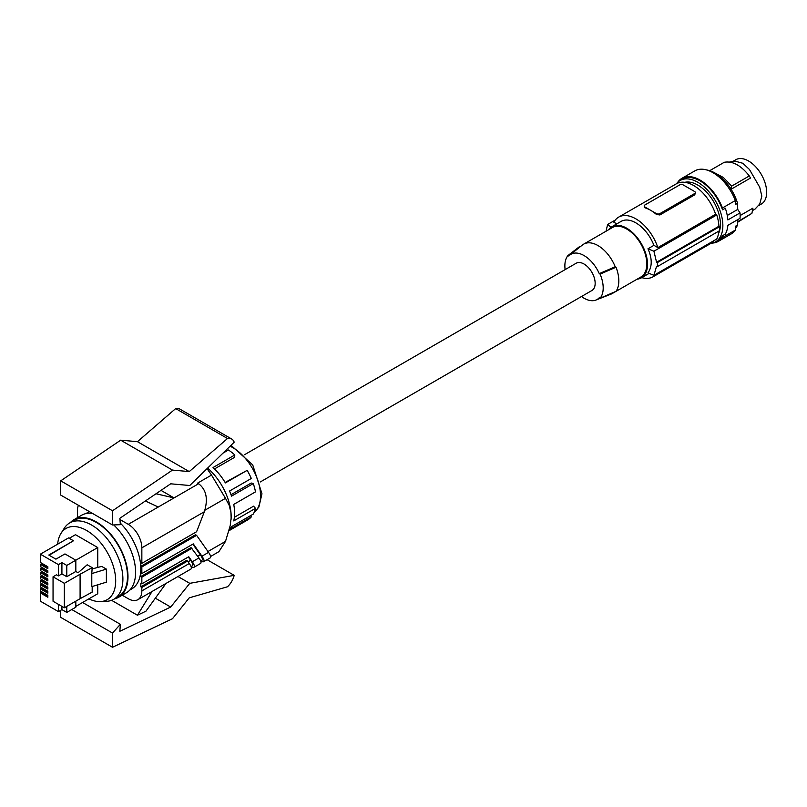 <?xml version="1.0" encoding="UTF-8"?>
<svg xmlns="http://www.w3.org/2000/svg" width="807" height="807" viewBox="0 0 807 807"><rect width="100%" height="100%" fill="white"/><g stroke="black" fill="none" stroke-linecap="round" stroke-linejoin="round"><path stroke-width="1.21" d="M719.632 230.61A31.977 18.46 -120 0 0 720.419 224.084A31.977 18.46 -120 0 0 708.173 193.962A31.977 18.46 -120 0 0 684.81 182.321M710.886 243.401A35.417 20.447 -120 0 0 715.516 241.858A35.417 20.447 -120 0 0 722.86 225.647A35.417 20.447 -120 0 0 707.396 190.008A35.417 20.447 -120 0 0 680.099 180.516A35.417 20.447 -120 0 0 676.448 183.764M718.533 233.606A31.977 18.46 -120 0 0 719.622 230.661L657.402 266.582A172.173 99.402 0 0 1 656.555 266.27L653.922 275.308L716.747 239.033A35.912 20.73 60 0 0 718.876 231.095M715.516 241.858L717.847 240.516A35.417 20.447 -120 0 0 722.527 235.735L725.311 234.121A35.417 20.447 -120 0 0 727.853 225.345L740.029 218.314A35.417 20.447 -120 0 0 740.14 215.671A35.417 20.447 -120 0 0 740.029 212.897L737.729 209.417L737.548 203.293L735.459 204.504L735.338 200.54A36.406 21.012 60 0 0 694.807 170.892L681.935 178.317A36.406 21.012 60 0 1 722.467 207.964L735.338 200.54M737.709 219.655L737.548 225.052L735.459 226.253L735.338 230.086L722.467 237.52L722.527 235.735M735.338 230.086A36.406 21.012 60 0 1 731.203 233.939L718.341 241.374A36.406 21.012 60 0 1 712.682 243.048M737.548 225.052A34.439 19.882 60 0 1 735.389 228.462M706.811 169.984A34.439 19.882 60 0 1 737.548 203.293M752.487 210.577L754.989 209.134L759.74 204.04L761.818 196.121L759.74 187.285L749.481 169.51L742.864 163.286L734.965 161.138L729.568 162.036M737.628 222.278L751.902 213.361L752.911 208.166L740.14 215.54M761.354 204.04L758.762 205.533L761.354 204.04A25.582 14.768 60 0 0 761.354 174.504A25.582 14.768 60 0 0 735.772 159.736L733.18 161.229L735.772 159.736M616.78 223.892L613.865 222.207A34.439 19.882 60 0 1 618.646 217.133L676.387 183.794A34.439 19.882 60 0 1 715.607 214.269L657.856 247.608L653.932 245.338A29.516 17.038 -120 0 0 621.108 221.39L611.888 226.717A29.516 17.038 -120 0 0 608.599 229.753M719.632 230.651A36.89 21.305 60 0 0 719.632 226.636L718.936 226.232A35.912 20.73 -120 0 0 716.747 214.934L715.607 214.269M641.747 277.638A34.439 19.882 -120 0 0 653.075 276.781L710.816 243.442A34.439 19.882 -120 0 0 714.195 240.506M653.075 276.781A34.439 19.882 -120 0 0 656.454 273.845M653.932 245.338L647.981 248.778C652.288 258.613 652.288 266.643 647.981 272.877A172.173 99.402 0 0 0 653.922 275.308M618.646 217.133A34.439 19.882 60 0 1 657.856 247.608M647.981 248.778A172.173 99.402 0 0 0 653.922 251.209L716.747 214.934M718.936 226.232L656.555 262.255A172.173 99.402 0 0 0 657.402 262.568L657.402 266.582M656.555 262.255L653.922 251.209M719.632 226.636L657.402 262.568M659.864 214.975L694.807 194.79L695.362 192.53A2.461 1.422 0 0 0 694.645 191.531L683.166 184.904A2.461 1.422 180 0 0 679.686 184.904L644.904 204.978A2.461 1.422 0 0 0 644.188 205.987A2.461 1.422 0 0 0 644.904 206.995L650.644 210.304A34.439 19.882 60 0 1 656.384 214.41L659.864 214.975L659.864 213.623A2.461 1.422 180 0 1 656.384 213.623L650.644 210.304A34.439 19.882 60 0 0 644.904 207.782L644.904 206.995M644.188 205.987L644.904 207.782M694.645 194.891L694.645 193.539L659.864 213.623M694.645 193.539A2.461 1.422 0 0 0 695.362 192.53M611.02 227.271A172.173 99.402 180 0 1 607.631 224.477L606.017 231.236M615.267 220.069L607.631 224.477M637.127 279.172A29.516 17.038 -120 0 0 641.404 277.84L649.141 273.371L641.404 277.84A29.516 17.038 -120 0 0 641.404 243.754A29.516 17.038 -120 0 0 611.888 226.717L621.108 221.39M614.036 292.195A28.527 16.473 60 0 1 612.21 293.556L640.909 276.983A28.527 16.473 -120 0 0 646.821 263.929A28.527 16.473 -120 0 0 634.363 235.21A28.527 16.473 -120 0 0 612.372 227.564L583.683 244.138A28.527 16.473 60 0 1 615.216 266.764L616.023 267.228A29.516 17.038 60 0 1 616.023 291.327L600.105 298.207L599.268 297.722A26.117 15.081 60 0 1 595.909 300.063A26.117 15.081 60 0 1 581.484 296.522M612.21 293.556A28.527 16.473 60 0 1 610.919 294.172L595.909 300.063M615.216 266.764L599.268 273.623L600.105 274.108A27.095 15.646 60 0 1 600.105 298.207M616.023 267.228L600.105 274.108M565.132 269.619A27.095 15.646 60 0 1 567.957 255.547L568.794 256.031A26.117 15.081 60 0 1 569.893 255.002A26.117 15.081 60 0 1 599.268 273.623M260.318 481.95L591.904 290.51A15.747 9.089 -120 0 0 594.315 277.901A15.747 9.089 -120 0 0 584.036 264.03A15.747 9.089 -120 0 0 576.158 263.243L244.582 454.684M569.893 255.002L582.493 244.945A28.527 16.473 60 0 1 583.683 244.138M567.957 255.547L579.87 246.357L580.364 246.649M214.501 468.928L234.605 457.317L234.797 454.977A42.307 24.422 -120 0 0 228.431 450.003L222.903 453.191M225.123 482.465L247.154 470.35L225.395 482.909A42.307 24.422 -120 0 0 214.924 469.341A42.307 24.422 -120 0 0 213.038 467.535L234.797 454.977M249.797 479.338L229.551 491.029A42.307 24.422 -120 0 1 231.528 496.134L253.287 483.575L251.229 483.02L231.014 494.691M229.037 530.683L247.598 519.97A42.307 24.422 -120 0 0 251.31 516.894L229.551 529.453A42.307 24.422 -120 0 0 231.528 526.638L253.287 514.079A42.307 24.422 -120 0 0 255.496 508.339L233.737 520.898A42.307 24.422 -120 0 0 233.737 504.425L255.496 491.867A42.307 24.422 -120 0 0 253.287 483.575M247.154 470.35A42.307 24.422 -120 0 1 251.31 478.47L229.551 491.029M251.31 516.894L250.584 515.643M255.496 508.339L253.569 506.181L234.383 517.267M231.044 519.688A44.062 25.441 -120 0 0 231.044 519.607A44.062 25.441 -120 0 0 207.621 468.1M210.627 556.467L218.899 551.655L225.506 541.386L230.227 525.579L231.135 518.023L230.923 512.465L229.148 505.232L225.506 498.333L204.897 510.226M78.43 505.303A19.186 11.076 -120 0 0 77.432 510.639L77.432 517.67M122.2 595.203L128.283 598.723A19.186 11.076 -120 0 0 137.876 599.672L190.856 569.086C191.895 568.39 191.38 566.524 189.292 563.508L187.557 561.047L141.85 587.435L140.811 586.83L140.811 583.219L141.85 583.824L141.85 577.197L140.811 576.591L140.811 572.98L141.85 573.575L193.287 543.888L201.942 556.194L208.569 552.371L196.595 535.344L141.85 566.948L141.85 573.575M191.279 567.26L193.862 567.351C194.911 566.645 194.386 564.789 192.298 561.763L188.767 556.739L141.85 583.824M192.298 561.763L198.925 557.94L191.037 547.59L140.811 576.591M192.843 544.14L200.297 554.742L197.725 556.225M196.595 535.344L195.556 534.738L140.811 566.353L141.85 566.948M207.046 468.655L211.515 475.081L197.574 483.131L198.613 483.726C206.37 489.698 208.277 499.039 204.353 511.749L196.595 531.732L141.85 563.336L140.811 562.731L140.811 566.353M200.913 561.692L203.505 561.783C204.554 561.087 204.03 559.221 201.942 556.194M200.691 561.006L201.861 560.32C202.9 559.624 202.386 557.758 200.297 554.742M198.925 557.94C201.014 560.956 201.538 562.822 200.489 563.518L193.862 567.351M191.047 566.564L192.217 565.889C193.266 565.193 192.742 563.326 190.654 560.3L188.324 556.991M187.557 561.047L186.518 560.441L140.811 586.83M89.476 511.678A44.072 25.451 -120 0 0 87.6 512.596L85.824 513.625M129.897 589.967L131.682 588.939A44.072 25.451 -120 0 0 120.223 523.027M137.876 599.672A19.186 11.076 -120 0 0 141.85 590.895L141.85 587.435M141.85 563.336L141.85 547.832A19.186 11.076 60 0 0 128.283 524.338L119.95 519.526M114.463 598.875A44.768 25.844 -120 0 0 118.72 597.21L126.336 592.822A44.768 25.844 -120 0 0 113.726 524.933M92.371 513.343A44.768 25.844 -120 0 0 81.568 515.28L73.951 519.678A44.768 25.844 -120 0 0 70.391 522.533M118.72 597.21A44.768 25.844 -120 0 0 125.579 561.339A44.768 25.844 -120 0 0 96.336 521.897A44.768 25.844 -120 0 0 73.951 519.678M57.66 544.18A41.127 23.746 60 0 1 60.989 533.387L64.267 528.232A44.072 25.451 60 0 1 69.695 522.936L74.294 520.273A44.072 25.451 60 0 1 108.269 532.085A44.072 25.451 60 0 1 127.506 576.44A44.072 25.451 60 0 1 118.377 596.615L113.767 599.278A44.072 25.451 60 0 1 106.474 601.326L100.371 601.588A41.127 23.746 60 0 1 88.891 598.855M69.695 522.936A44.072 25.451 60 0 1 103.659 534.748A44.072 25.451 60 0 1 122.896 579.103A44.072 25.451 60 0 1 113.767 599.278M60.989 533.387A41.127 23.746 60 0 1 93.703 535.586A41.127 23.746 60 0 1 115.694 580.848A41.127 23.746 60 0 1 100.371 601.588M106.383 569.106L91.786 573.575L91.786 586.628L106.383 582.16L106.383 569.106L101.702 566.403L92.18 568.905M69.22 538.309L75.485 534.698L97.748 547.549L97.748 567.442M97.748 584.803L97.748 593.74L75.828 606.39M111.578 600.317L137.432 615.237L145.946 611.181L165.99 583.441M82.586 602.496L120.354 624.305L119.85 631.276L170.691 607.056L155.337 598.189M71.783 609.537L112.516 633.051L120.354 624.305M207.106 559.705L234.191 575.351A14.758 8.524 -60 0 1 227.493 586.77L189.252 597.836L172.486 618.707L112.516 647.264L60.707 617.355L60.707 610.304M112.516 647.264L112.516 633.051M234.191 575.351L189.766 583.33L170.691 607.056M177.974 576.521L189.766 583.33M152.039 591.491L137.432 615.237M208.569 552.371C210.657 555.398 211.182 557.254 210.133 557.96L203.505 561.783M211.515 475.081L225.506 498.333M161.007 490.374L174.05 497.909L156.003 493.763M145.381 500.976L158.243 507.028L174.05 497.909M112.516 524.984L60.707 495.064L60.707 480.851L112.516 510.77L112.516 524.984L120.354 524.681L119.85 518.296L170.691 483.807L189.766 485.511L234.191 442.196A14.758 8.524 120 0 0 231.7 439.028A14.758 8.524 120 0 0 227.493 438.504L189.252 471.591L137.442 441.671L120.677 440.178L172.486 470.088L189.252 471.591M231.7 439.028L179.89 409.119A14.758 8.524 120 0 0 175.684 408.584L227.493 438.504M112.516 510.77L172.486 470.088M60.707 480.851L120.677 440.178M175.684 408.584L137.442 441.671M192.076 548.195L141.85 577.197M80.095 574.231L92.18 567.654L87.196 564.779L78.057 572.758L75.828 571.467L66.789 576.692L61.917 573.878L58.437 575.885L56.52 574.786L53.05 576.793L64.348 583.32L80.095 574.231L80.095 598.693L92.18 592.116L92.18 586.507M92.18 567.654L91.786 573.575M64.348 583.32L64.348 607.782L53.05 601.255L53.05 576.793M64.348 607.782L80.095 598.693M49.136 555.236L73.477 540.771L48.783 555.034L55.915 559.15L64.964 553.925L75.828 560.199L75.828 571.467M41.742 592.116L40.35 592.923L40.35 601.175L58.437 611.615L61.917 609.608L66.789 612.422L75.828 607.197L75.828 601.154M97.748 547.549L66.789 565.425L61.917 562.61L58.437 564.618L40.35 554.177L40.35 562.429L47.845 566.756L47.845 568.683L40.35 564.355L40.35 566.514L47.845 570.831L47.845 572.758L40.35 568.431L40.35 570.589L47.845 574.917L47.845 576.844L40.35 572.516L40.35 574.675L47.845 579.002L47.845 580.919L40.35 576.601L40.35 578.75L47.845 583.078L47.845 585.004L40.35 580.677L40.35 582.836L47.845 587.163L47.845 589.08L40.35 584.762L40.35 586.911L47.845 591.238L47.845 593.165L40.35 588.838L40.35 590.996L47.845 595.324L47.845 597.251L40.35 592.923M66.789 612.422L66.789 606.37M61.917 609.608L61.917 606.37M58.437 611.615L58.437 604.362M58.437 575.885L58.437 564.618M73.477 540.771L68.524 537.906L40.35 554.177M47.845 567.876L41.742 564.355L41.742 563.236M41.742 563.548L40.35 564.355M47.845 571.961L41.742 568.431L41.742 567.311M41.742 567.634L40.35 568.431M47.845 576.037L41.742 572.516L41.742 571.396M41.742 571.709L40.35 572.516M47.845 580.122L41.742 576.601L41.742 575.472M41.742 575.794L40.35 576.601M47.845 584.197L41.742 580.677L41.742 579.557M41.742 579.87L40.35 580.677M47.845 588.283L41.742 584.762L41.742 583.632M41.742 583.955L40.35 584.762M47.845 592.358L41.742 588.838L41.742 587.718M41.742 588.041L40.35 588.838M47.845 596.444L41.742 592.923L41.742 591.803M66.789 576.692L66.789 565.425M61.917 573.878L61.917 562.61M740.029 212.897L727.853 219.928A35.417 20.447 -120 0 0 725.311 208.206L722.527 209.82A35.417 20.447 -120 0 0 682.429 179.174L680.099 180.516M730.638 189.514L731.707 186.104L749.32 175.936L750.46 178.065L731.092 189.252M722.467 237.52A36.406 21.012 60 0 1 718.341 241.374M751.902 213.361L737.648 221.663M731.707 186.104L723.334 177.469L714.518 172.769M749.32 175.936C740.967 165.374 732.625 160.825 724.272 162.278L709.716 170.68M677.658 182.382A36.406 21.012 60 0 1 681.935 178.317M722.527 209.82L722.467 207.964M737.729 209.417L727.258 215.469M656.384 214.41L656.384 213.623M230.076 446.2A39.351 22.717 60 0 1 259.592 486.914A39.351 22.717 60 0 1 260.54 495.78A39.351 22.717 60 0 1 253.993 512.697M207.964 551.514L225.506 541.386M189.292 563.508L141.85 590.895M188.081 561.793L190.654 560.3M204.353 511.749L141.85 547.832M128.283 524.338L198.613 483.726M231.014 445.293L252.732 464.923L261.972 493.773L258.865 507.109L253.973 512.758"/></g></svg>
